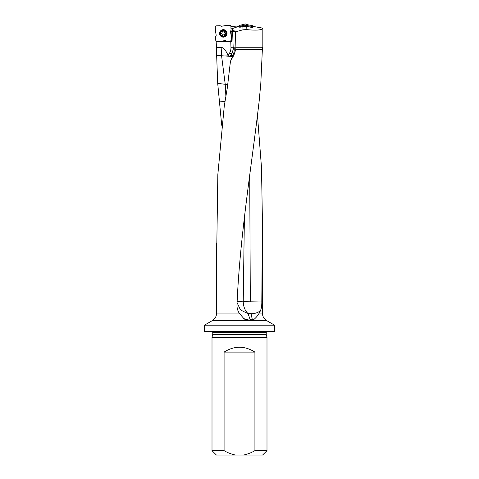 <?xml version="1.0" encoding="UTF-8"?>
<svg xmlns="http://www.w3.org/2000/svg" width="479" height="479" viewBox="0 0 479 479"><rect width="100%" height="100%" fill="white"/><g stroke="black" fill="none" stroke-linecap="round" stroke-linejoin="round"><path stroke-width="0.72" d="M230.519 40.913L231.387 40.883L231.405 41.386L216.173 41.913L216.209 47.445L221.148 47.445A61.731 13.208 -93.2 0 1 227.95 55.133A6.969 6.969 0 0 1 228.172 55.696L228.411 56.229L229.968 56.42L231.626 53.888L230.866 55.325M216.209 41.146L216.682 41.398M216.209 47.445L216.592 49.451L216.173 41.913M228.172 55.696L229.681 52.858A11.005 11.005 0 0 0 230.962 47.307L233.872 47.205L232.794 50.834A13.208 13.208 0 0 1 231.626 53.888L232.794 50.834A13.208 13.208 0 0 0 233.165 47.229L232.62 31.542L231.118 31.596L230.956 27.908M230.89 26.447L237.901 26.064L238.303 26.489A37.158 6.604 -17 0 0 238.835 26.357L232.513 28.512L230.98 27.986M234.955 31.458L232.62 31.542L232.537 29.291L235.369 31.83L243.009 29.806L246.865 29.62C256.786 30.608 262.103 30.111 262.827 28.141L262.821 47.265L262.36 49.553L260.81 83.316L259.175 101.027C251.493 167.003 240.284 233.836 237.153 301.093L236.985 304.159C236.812 307.344 237.518 310.308 239.111 313.062L243.811 318.547C246.044 320.385 248.212 320.882 250.319 320.044L253.265 319.912C255.517 318.319 257.51 316.038 259.241 313.062L262.39 313.062C262.498 316.385 263.965 318.93 266.791 320.685L274.605 325.199L204.395 325.199L204.395 331.246L274.605 331.246L274.054 331.797L204.946 331.797L204.395 331.246M235.369 31.83L235.919 47.265L262.821 47.265M233.872 47.205L234.291 48.732L234.057 52.241L231.297 59.45A10.76 1.778 118 0 1 231.237 59.588L230.465 61.222L227.345 87.681L224.274 106.009L217.843 174.512L216.61 258.037M232.513 28.512L232.537 29.291M238.955 26.543L239.775 27.333L242.871 26.507L246.733 26.513L252.421 27.519L253.343 26.465L262.827 28.141M235.919 47.265L235.734 49.553L262.36 49.553M235.734 49.553L233.932 55.115L230.465 61.222M216.592 49.451L216.646 55.115L221.579 55.115A13.208 2.826 176.8 0 1 227.95 55.133M257.504 115.834L261.492 167.548L262.396 219.604L261.809 301.986C261.857 305.422 261.42 308.314 260.504 310.673L259.241 313.062M217.706 83.37L225.232 84.298L221.579 55.851L216.646 55.265L217.706 83.37L221.705 125.27M212.778 334.252L212.778 332.624L266.222 332.624L266.222 334.252L212.778 334.252L212.005 337.3L266.995 337.3L266.995 450.649L254.918 450.649L254.918 352.101C244.637 345.628 234.363 345.628 224.082 352.101L224.082 450.649C227.705 452.787 231.555 454.254 235.626 455.05L243.374 455.05C247.463 454.248 251.313 452.781 254.918 450.649M235.626 455.05L216.406 455.05L212.005 450.649L224.082 450.649M266.995 450.649L262.594 455.05L243.374 455.05M224.082 352.101L254.918 352.101M230.962 47.307L230.758 41.404L231.405 41.386M231.118 31.596L231.489 41.38M243.811 318.547A13.208 11.987 -175.9 0 0 249.146 319.984A13.208 11.987 -175.9 0 0 250.295 320.02L248.086 313.709L240.476 309.937L237.063 302.668M237.135 301.351A13.208 0.341 -177.8 0 0 243.23 301.83L244.398 217.029M248.086 313.709L247.649 313.14A13.137 8.059 87 0 1 243.23 301.83M225.878 96.081L225.232 84.298M227.693 84.561A13.208 2.197 4.1 0 0 226.525 84.394A13.208 1.736 178.7 0 1 227.705 84.436M228.411 56.229A13.208 2.096 0.6 0 0 221.579 55.851L221.148 47.445M226.525 84.394L225.238 84.304M232.459 56.875A13.208 2.096 0.6 0 0 229.968 56.42M230.8 55.432A13.208 2.826 176.8 0 1 232.878 55.887M249.978 319.493A13.208 11.927 166.9 0 0 252.385 319.876A13.208 11.927 166.9 0 0 253.265 319.912M260.504 310.673C257.714 312.781 254.565 313.793 251.05 313.703L247.649 313.14M243.23 301.692L261.809 301.986M249.709 174.823L250.319 301.854M246.733 26.513L246.865 29.62M242.871 26.507L243.009 29.806M221.22 41.236L226.483 41.05M231.387 40.883L231.04 40.559M245.817 25.142L245.721 25.561L245.895 25.201L244.937 24.932L240.159 26.207L239.548 27.117M245.871 25.183L245.877 25.148A1.102 1.072 -166.5 0 0 244.877 24.908L245.11 23.95L239.434 25.465L240.219 26.189M239.59 26.872L238.77 26.375M252.11 27.465L251.289 26.303L246.362 25.435L245.961 26.267A1.281 1.102 116 0 1 245.535 26.076L244.703 25.908L240.937 26.914A1.066 0.88 -137.5 0 0 240.584 27.123M252.906 26.962L252.69 26.147L251.972 26.932M251.289 26.303L252.008 25.519L246.811 24.603L246.398 25.441M238.805 26.153A0.904 0.88 -137.5 0 1 239.434 25.465M245.11 23.95A1.126 1.102 -76.5 0 1 246.11 24.189M246.278 24.339A1.126 1.102 116 0 0 246.811 24.603M252.008 25.519A0.904 0.88 -47.5 0 1 252.69 26.147M251.008 27.267A1.066 0.88 -47.5 0 0 250.637 27.093L245.961 26.267M245.895 25.201L246.362 25.435M244.703 25.908L244.835 25.345A1.102 0.922 -166.5 0 1 245.721 25.561L245.535 26.076M223.202 29.668A3.742 3.742 0 0 1 226.633 35.165A3.742 3.742 0 0 1 220.154 35.392A3.742 3.742 0 0 1 223.202 29.668M215.305 27.471L215.305 27.028A0.91 0.88 -137 0 1 215.328 26.824A1.371 1.323 -137 0 1 216.544 25.83L219.711 25.716A1.796 1.76 -75.5 0 1 220.657 25.962L220.837 26.07A1.347 1.323 100.5 0 0 221.729 26.237L225.771 25.525A1.796 1.76 -96 0 1 226.01 25.495L229.237 25.387A0.91 0.88 -47 0 1 229.267 25.381L229.716 25.381A0.91 0.88 -47 0 1 229.914 25.405A1.371 1.323 -47 0 1 230.908 26.62L231.022 29.788A1.796 1.76 14.5 0 1 230.776 30.74L230.668 30.919A1.347 1.323 -169.5 0 0 230.501 31.812L231.213 35.853A1.796 1.76 -6 0 1 231.243 36.093L231.357 39.314A0.91 0.88 43 0 1 231.357 39.344L231.357 39.793A0.91 0.88 43 0 1 231.333 39.991A1.371 1.323 43 0 1 230.118 40.99L226.95 41.098A1.796 1.76 104.5 0 1 225.998 40.853L225.825 40.745A1.347 1.323 -79.5 0 0 224.926 40.583L220.885 41.296A1.796 1.76 84 0 1 220.645 41.32L217.424 41.434A0.91 0.88 133 0 1 217.394 41.434L216.945 41.434A0.91 0.88 133 0 1 216.748 41.41A1.371 1.323 133 0 1 215.748 40.194L215.64 37.027A1.796 1.76 -165.5 0 1 215.885 36.081L215.993 35.901A1.347 1.323 10.5 0 0 216.155 35.009L215.442 30.967A1.796 1.76 174 0 1 215.418 30.728L215.305 27.501A0.91 0.88 -137 0 1 215.305 27.471M222.669 31.728A0.341 0.341 0 0 0 222.112 32.081A0.856 0.856 0 0 1 221.543 33.141A0.341 0.341 0 0 0 221.567 33.799A0.856 0.856 0 0 1 222.208 34.823A0.341 0.341 0 0 0 222.789 35.129A0.856 0.856 0 0 1 223.992 35.087A0.341 0.341 0 0 0 224.549 34.739A0.856 0.856 0 0 1 225.112 33.674A0.341 0.341 0 0 0 225.094 33.021A0.856 0.856 0 0 1 224.453 31.997A0.341 0.341 0 0 0 223.873 31.686A0.856 0.856 0 0 1 222.669 31.728M223.238 30.74A2.67 2.67 0 0 1 225.687 34.662A2.67 2.67 0 0 1 221.064 34.823A2.67 2.67 0 0 1 223.238 30.74M223.214 30.057A3.359 3.359 0 0 1 226.292 34.985A3.359 3.359 0 0 1 220.484 35.189A3.359 3.359 0 0 1 223.214 30.057M234.117 47.199L235.913 47.134M216.61 243.601L216.61 313.062L239.111 313.062M212.73 334.593L266.27 334.593L266.995 337.3M216.61 313.062C216.502 316.385 215.035 318.93 212.209 320.685L266.791 320.685M233.932 55.115L233.321 54.792M232.794 50.834A13.208 13.208 0 0 1 231.626 53.888L229.681 52.858M224.956 101.656L219.119 100.997M252.385 319.876L251.05 313.703M244.835 25.345L244.937 24.932M240.159 26.207L240.937 26.914M240.087 27.255L239.608 26.812M251.954 26.872L251.511 27.357M250.637 27.093L251.349 26.321M223.202 29.776A3.64 3.64 0 0 0 220.244 35.338A3.64 3.64 0 0 0 226.543 35.117A3.64 3.64 0 0 0 223.202 29.776M262.39 227.908L262.39 313.062M266.222 332.624L266.51 331.797M212.778 332.624L212.49 331.797M266.222 334.252L266.27 334.593M212.005 337.3L212.005 450.649M274.605 325.199L274.605 331.246M212.209 320.685L204.395 325.199M234.309 49.062L234.291 48.75"/></g></svg>
